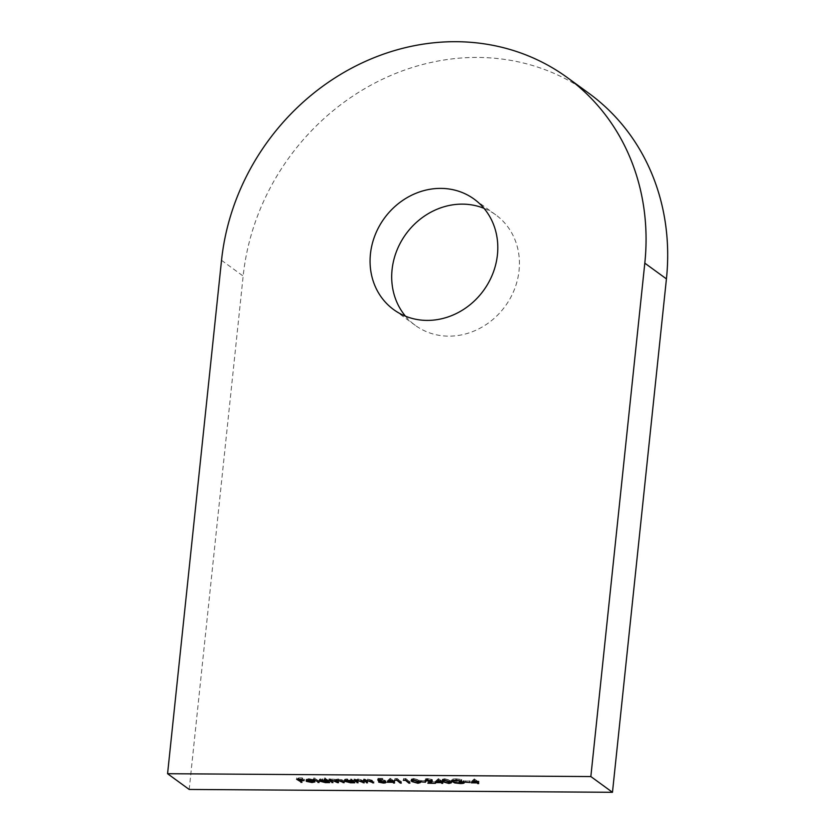 <?xml version="1.0" encoding="UTF-8"?>
<svg xmlns="http://www.w3.org/2000/svg" width="834" height="834" viewBox="0 0 834 834"><rect width="100%" height="100%" fill="white"/><g stroke="black" fill="none" stroke-linecap="round" stroke-linejoin="round"><path stroke-width="0.63" stroke-dasharray="4.17 3.13" d="M405.491 316.19A68.346 61.362 -53.9 0 0 415.332 325.396A68.346 61.362 -53.9 0 0 448.629 336.154A68.346 61.362 -53.9 0 0 514.515 289.189A68.346 61.362 -53.9 0 0 495.792 214.891A68.346 61.362 -53.9 0 0 484.012 208.344M189.193 789.454L243.153 276.054A227.818 204.549 126.1 0 1 477.913 57.442A227.818 204.549 126.1 0 1 588.887 93.304M472.982 781.385L471.523 781.375L471.377 782.834M471.523 781.375L474.233 778.925L474.077 780.395M474.233 778.925L474.275 780.395M474.431 778.935L477.402 781.093L477.246 782.563M477.402 781.093L478.695 781.104L478.539 782.573M478.695 781.104L478.987 782.886M479.133 781.427L477.84 781.416L477.726 782.563M477.84 781.416L478.831 782.136L478.685 783.606M478.831 782.136L477.83 782.125L477.746 782.918M477.83 782.125L476.839 781.406L476.756 782.198M476.839 781.406L473.024 781.385M473.066 781.062L476.402 781.083L474.536 779.727L473.034 781.343M476.402 781.083L476.318 781.875M474.536 779.727L474.452 780.52M465.914 781.02L470.23 781.041L465.914 781.02L465.799 782.167M465.476 780.697L465.32 782.167M469.782 780.728L469.636 782.188M470.23 781.041L470.074 782.511M455.906 778.81L461.775 779.456L456.313 779.123C453.435 779.164 452.372 779.592 453.123 780.405L460.264 781.771C462.63 781.781 463.673 781.468 463.402 780.843L459.232 780.499L463.965 780.53C465.184 781.521 464.069 782.042 460.618 782.094L452.132 780.405C451.09 779.394 452.341 778.852 455.906 778.81L455.75 780.27M461.775 779.456L461.629 780.916M461.233 779.675L461.108 780.822M456.313 779.123L456.188 780.28M452.654 781.406L452.81 779.936L452.966 781.865M460.264 781.771L460.107 783.241M463.35 782.563L463.277 781.99M459.67 780.812L459.544 781.969M459.232 780.499L459.075 781.958M464.329 782.709L464.486 781.25L463.965 780.53L463.808 781.99M460.618 782.094L460.493 783.241M454.957 781.468L454.832 782.605M452.132 780.405L451.705 779.78L451.548 781.239M450.277 781.948L449.088 782.011L448.973 783.147M449.088 782.011L443.094 780.353M443.021 780.29L442.249 779.363L444.585 778.727L444.428 780.197M444.585 778.727L450.704 780.395L450.548 781.865M450.704 780.395L451.486 781.343L450.6 781.906M449.693 780.395L445.054 779.05L443.365 779.529L448.682 781.698L450.35 781.177L449.693 780.395L449.599 781.291M450.193 782.709L450.297 781.687M445.054 779.05L444.929 780.207M448.682 781.698L448.525 783.157M437.089 781.135L435.629 781.135L435.473 782.594M435.629 781.135L438.33 778.685L438.184 780.155M438.33 778.685L438.382 780.155M438.538 778.685L441.509 780.853L441.353 782.323M441.509 780.853L442.802 780.864L442.646 782.323M442.802 780.864L443.083 782.646M443.24 781.177L441.947 781.177L441.832 782.323M441.947 781.177L442.937 781.896L442.781 783.355M442.937 781.896L441.937 781.885L441.853 782.678M441.937 781.885L440.946 781.166L440.863 781.958M440.946 781.166L437.131 781.145M437.162 780.822L440.508 780.843L438.642 779.488L437.141 781.093M440.508 780.843L440.425 781.635M438.642 779.488L438.559 780.28M431.47 780.749L429.969 781.489L435.619 781.844L428.009 781.792L431.376 779.581L428.082 778.935L427.957 780.092M428.082 778.935L426.476 779.644L426.32 781.104M426.153 780.812L426.299 779.352L425.392 780.353M427.54 780.082L427.686 778.612C425.517 778.664 424.777 778.998 425.465 779.634L425.038 780.687M427.686 778.612L432.346 779.571L432.189 781.031M431.553 780.707L432.346 779.571L432.45 781.416M429.969 781.489L429.885 782.261M435.181 781.521L435.025 782.99M435.619 781.844L435.463 783.314M428.009 781.792L427.852 783.262M430.573 780.53L430.417 782M431.407 781.333L431.272 780.614M421.41 780.718L425.715 780.749L421.41 780.718L421.285 781.865M420.972 780.395L420.816 781.865M425.277 780.426L425.121 781.896M425.715 780.749L425.559 782.209M419.262 781.739L418.074 781.802L417.959 782.938M418.074 781.802L412.079 780.144M412.006 780.082L411.245 779.154L413.57 778.518L413.414 779.988M413.57 778.518L419.69 780.186L419.533 781.656M419.69 780.186L420.472 781.135L419.585 781.698M418.678 780.186L414.039 778.841L412.35 779.321L417.667 781.489L419.335 780.968L418.678 780.186L418.585 781.083M419.179 782.5L419.283 781.479M414.039 778.841L413.914 779.999M417.667 781.489L417.521 782.949M403.479 778.852L405.772 778.549L410.057 781.677L405.199 778.862L403.479 778.852L403.322 780.322M403.698 778.539L403.541 779.999M405.772 778.549L405.616 780.019M410.057 781.677L409.901 783.136M409.056 781.666L408.973 782.459M405.199 778.862L405.084 780.009M394.868 778.789L397.151 778.487L401.446 781.614L396.588 778.8L394.868 778.789L394.711 780.259M395.087 778.476L394.93 779.946M397.151 778.487L397.005 779.957M401.446 781.614L401.29 783.084M400.435 781.604L400.351 782.396M396.588 778.8L396.473 779.957M388.842 780.812L387.393 780.801L387.237 782.271M387.393 780.801L390.093 778.362L389.937 779.832M390.093 778.362L390.145 779.832M390.291 778.362L393.262 780.53L393.116 782M393.262 780.53L394.555 780.541L394.409 782M394.555 780.541L394.847 782.323M395.003 780.853L393.711 780.853L393.585 782M393.711 780.853L394.701 781.573L394.545 783.032M394.701 781.573L393.69 781.562L393.606 782.355M393.69 781.562L392.699 780.843L392.616 781.635M392.699 780.843L388.894 780.812M388.925 780.499L392.261 780.52L390.395 779.164L388.894 780.77M392.261 780.52L392.178 781.312M390.395 779.164L390.312 779.957M378.855 779.832L377.917 778.362L377.76 779.832M377.917 778.362L382.504 778.393L382.358 779.863M382.504 778.393L382.796 780.176M382.952 778.716L379.136 778.685L379.022 779.832M379.136 778.685L379.512 780.968M379.668 779.509L380.898 779.456L380.742 780.916M380.898 779.456L385.829 780.499L385.673 781.969M383.317 782.719L383.432 781.573C385.788 781.541 386.59 781.177 385.829 780.499L385.986 782.407M383.432 781.573L378.803 780.666L378.657 782.136M378.803 780.666L379.814 780.676L379.658 782.146M379.814 780.676L383.056 781.25L382.9 782.719M383.056 781.25L384.808 780.478L384.703 781.5M384.87 782.25L384.808 780.478L381.159 779.769L381.034 780.926M381.159 779.769L378.907 779.915M365.74 780.687L363.561 779.102L367.627 779.081L372.277 780.259L373.882 781.427L367.836 779.363L365.886 779.946L367.7 781.385L366.699 781.385L366.616 782.177M366.699 781.385L365.772 780.707M363.561 779.102L363.405 780.561M364.573 779.102L364.416 780.572M365.136 779.519L364.979 780.989M367.627 779.081L367.471 780.551M373.882 781.427L373.726 782.897M372.871 781.427L372.788 782.219M370.567 779.832L370.452 780.926M367.836 779.363L367.711 780.561M367.7 781.385L367.554 782.855M357.223 781.322L354.085 779.039L358.151 779.019L362.8 780.197L364.406 781.364L358.359 779.3L356.41 779.884L358.224 781.322L357.223 781.322L357.14 782.115M354.085 779.039L353.929 780.499M355.096 779.039L354.94 780.509M355.659 779.456L355.503 780.916M358.151 779.019L357.994 780.488M364.406 781.364L364.249 782.834M363.395 781.364L363.311 782.156M361.091 779.769L360.976 780.864M358.359 779.3L358.234 780.488M358.224 781.322L358.078 782.792M350.78 779.008L354.93 781.302L344.734 780.092C344.015 779.373 344.911 778.998 347.413 778.946L350.78 779.008L350.634 780.478M351.792 779.019L351.635 780.488M354.93 781.302L354.773 782.772M353.918 781.291L353.835 782.094M352.584 781.177L353.376 780.905L353.293 781.698M350.634 781.312L350.509 782.5M344.275 781.124L344.432 779.654L344.661 780.76M347.413 778.946L347.267 780.416M351.364 779.436L351.25 780.488M350.28 781.031L352.355 780.155L347.82 779.227L345.745 780.103L350.28 781.031L350.124 782.5M352.448 781.969L352.271 780.947M345.37 781.239L345.745 780.103L345.589 781.573M347.82 779.227L347.695 780.426M331.088 780.416L328.961 778.862L336.092 779.425L338.343 778.893L342.597 779.999L344.296 781.229L338.552 779.164C336.686 779.29 336.321 779.665 337.478 780.301L338.698 781.197L337.697 781.187L332.943 779.133C331.129 779.237 330.744 779.592 331.786 780.197L333.1 781.156L332.099 781.145L332.015 781.938M332.099 781.145L331.129 780.447M328.961 778.862L328.804 780.332M329.962 778.873L329.816 780.343M330.514 779.269L330.358 780.739M331.202 778.956L331.046 780.426M332.735 778.852L332.578 780.322M336.092 779.425L335.935 780.885M338.343 778.893L338.187 780.353M344.296 781.229L344.15 782.699M343.295 781.229L343.212 782.021M338.552 779.164L338.427 780.363M336.665 781.062L336.821 779.602L337.478 780.301L337.322 781.771M338.698 781.197L338.541 782.657M337.697 781.187L337.614 781.979M332.943 779.133L332.818 780.322M331.067 781.031L331.223 779.561L331.63 781.666M333.1 781.156L332.943 782.626M324.395 777.924L329.795 781.135L319.61 779.926C318.88 779.206 319.776 778.831 322.289 778.779L326.261 779.29L324.395 777.924L324.238 779.394M325.396 777.924L325.239 779.394M329.795 781.135L329.649 782.605M328.794 781.124L328.711 781.917M327.46 781.01L328.252 780.728L328.169 781.521M325.51 781.145L325.385 782.323M319.151 780.958L319.307 779.488L319.537 780.593M322.289 778.779L322.132 780.249M326.261 779.29L326.177 780.082M325.156 780.864L327.23 779.988L322.685 779.06L320.621 779.936L325.156 780.864L324.999 782.334M327.324 781.802L327.147 780.78M320.246 781.072L320.621 779.936L320.464 781.406M322.685 779.06L322.56 780.259M318.171 781.051L313.772 777.851L319.172 781.062L318.171 781.051L318.088 781.844M313.772 777.851L313.615 779.321M314.772 777.861L314.616 779.321M319.172 781.062L319.015 782.532M311.635 780.77L315.064 780.447L312.145 781.051L306.412 779.853L306.307 779.092L308.924 778.695L314.814 779.957L307.496 779.915L311.635 780.77L311.478 782.24M313.991 780.311L313.834 781.781M315.064 780.447L314.908 781.917M312.145 781.051L312.02 782.229M306.151 780.561L306.307 779.092L306.349 780.457M308.924 778.695L308.768 780.155M312.833 779.164L312.687 780.634M314.814 779.957L314.658 781.427M307.496 779.915L307.371 781.104M307.433 780.207L307.548 779.175L313.428 779.675L307.548 779.175L307.058 781.104M313.428 779.675L313.303 780.801M309.362 778.977L309.237 780.165M301.084 780.937L296.789 777.82L302.252 777.851L298.238 778.143L299.552 779.102L304.452 779.456L300 779.425L302.085 780.947L301.084 780.937L301.001 781.729M296.789 777.82L296.633 779.279M302.252 777.851L302.096 779.321M302.69 778.174L302.534 779.644M298.238 778.143L298.113 779.29M299.552 779.102L299.406 780.572M304.003 779.133L303.857 780.603M304.452 779.456L304.295 780.926M300 779.425L299.875 780.572M302.085 780.947L301.929 782.417M221.531 260.312L243.153 276.054M444.095 780.353L443.938 781.823M413.08 780.144L412.924 781.614M372.277 780.259L372.12 781.729M371.401 780.353L371.307 781.239M366.574 780.561L366.418 782.031M362.8 780.197L362.644 781.666M361.925 780.29L361.831 781.177M357.098 780.499L356.942 781.969M342.597 779.999L342.451 781.458M341.596 779.988L341.502 780.916M336.102 780.03L336.019 780.78M415.332 325.396L393.711 309.643M495.792 214.891L474.171 199.149M442.103 780.832L442.249 779.363M451.33 782.813L451.486 781.343M443.208 780.989L443.365 779.529M411.089 780.624L411.245 779.154M420.315 782.605L420.472 781.135M412.194 780.78L412.35 779.321M305.942 780.853L306.099 779.383M307.048 780.958L307.193 779.498"/><path stroke-width="1.25" d="M440.873 188.39A68.346 61.362 -53.9 0 0 374.987 235.344A68.346 61.362 -53.9 0 0 393.711 309.643A68.346 61.362 -53.9 0 0 426.998 320.402A68.346 61.362 -53.9 0 0 492.884 273.448A68.346 61.362 -53.9 0 0 474.171 199.149A68.346 61.362 -53.9 0 0 440.873 188.39M484.012 208.344A68.346 61.362 -53.9 0 0 462.505 204.132A68.346 61.362 -53.9 0 0 399.663 244.279A68.346 61.362 -53.9 0 0 405.491 316.19M221.531 260.312A227.818 204.549 126.1 0 1 456.292 41.7A227.818 204.549 126.1 0 1 567.266 77.562A227.818 204.549 126.1 0 1 644.807 263.148L590.847 776.558L612.469 792.3L189.193 789.454L167.571 773.712L221.531 260.312M319.015 782.532L313.615 779.321L319.015 782.532M319.537 780.593L319.453 781.395C318.734 780.676 319.631 780.29 322.132 780.249L326.115 780.749L324.238 779.394L325.239 779.394L329.649 782.605L325.354 782.615L319.151 780.958M358.078 782.792L353.929 780.499L357.994 780.488L362.644 781.666L364.249 782.834L358.203 780.77L356.254 781.354L358.078 782.792M356.389 779.79L356.254 781.354M367.554 782.855L363.405 780.561L367.471 780.551L372.12 781.729L373.726 782.897L367.679 780.832L365.73 781.416L367.554 782.855M365.865 779.853L365.73 781.416M385.673 781.969C386.434 782.646 385.642 783.001 383.286 783.043L378.657 782.136L382.9 782.719L384.651 781.948L378.761 781.385L377.76 779.832L382.358 779.863L378.99 780.155L379.512 780.968L385.986 782.407M385.027 780.791L384.703 781.5M392.543 782.313L387.237 782.271L389.937 779.832L393.116 782L394.409 782L393.554 782.313L394.545 783.032L393.533 783.032L392.616 781.635M425.559 782.209L420.816 781.865L425.559 782.209M425.392 780.353L425.309 781.104C424.631 780.468 425.371 780.124 427.54 780.082L432.189 781.031L429.812 782.959L435.463 783.314L427.852 783.262L431.22 781.051L425.038 780.687M426.299 779.352L426.32 781.104M431.564 779.863L431.272 780.614M440.79 782.636L435.473 782.594L438.184 780.155L441.353 782.323L442.646 782.323L441.791 782.636L442.781 783.355L441.78 783.355L440.863 781.958M452.101 780.718L451.976 781.875C450.933 780.853 452.184 780.322 455.75 780.27L461.629 780.916L456.156 780.593C453.279 780.634 452.216 781.062 452.966 781.865L460.107 783.241C462.474 783.241 463.527 782.938 463.245 782.302L459.075 781.958L463.808 781.99C465.028 782.99 463.912 783.512 460.462 783.553L454.801 782.938L451.548 781.239M452.81 779.936L452.966 781.865M463.506 781.104L463.277 781.99M463.808 781.99L464.329 782.709M470.074 782.511L465.32 782.167L470.074 782.511M476.683 782.876L471.377 782.834L474.077 780.395L477.246 782.563L478.539 782.573L477.694 782.876L478.685 783.606L477.673 783.595L476.756 782.198M590.847 776.558L167.571 773.712M450.548 781.865L451.33 782.813L448.932 783.48L442.937 781.812L442.103 780.832L444.428 780.197L450.548 781.865M419.533 781.656L420.315 782.605L417.928 783.272L411.923 781.604L411.089 780.624L413.414 779.988L419.533 781.656M405.053 780.332L403.322 780.322L405.616 780.019L409.901 783.136L408.9 783.136L405.084 780.009M396.431 780.27L394.711 780.259L397.005 779.957L401.29 783.084L400.289 783.074L396.473 779.957M344.661 780.76L344.578 781.562C343.858 780.843 344.755 780.457 347.267 780.416L351.635 780.488L354.773 782.772L350.478 782.782L344.275 781.124M332.943 782.626L328.804 780.332L335.935 780.885L338.187 780.353L342.451 781.458L344.15 782.699L338.396 780.634C336.529 780.76 336.175 781.135 337.322 781.771L338.541 782.657L337.541 782.657L332.787 780.593C330.983 780.707 330.587 781.062 331.63 781.666L332.943 782.626M336.821 779.602L337.322 781.771M331.223 779.561L331.63 781.666M307.339 781.375L311.478 782.24L314.908 781.917L311.989 782.521L306.266 781.322L306.151 780.561L308.768 780.155L314.658 781.427L307.371 781.104M306.349 780.457L306.266 781.322L306.151 780.561M301.929 782.417L296.633 779.279L302.096 779.321L298.082 779.613L299.406 780.572L303.857 780.603L299.844 780.895L301.929 782.417M567.266 77.562L588.887 93.304A227.818 204.549 126.1 0 1 666.429 278.9L612.469 792.3M477.746 782.918L477.673 783.595M472.909 782.532L476.245 782.553L474.379 781.197L472.909 782.532L473.034 781.343M476.318 781.875L476.245 782.553M474.452 780.52L474.379 781.197M443.261 780.468L442.937 781.812M444.897 780.52L443.208 780.989L443.938 781.823L448.525 783.157L450.193 782.636L444.929 780.207M449.599 781.291L449.547 781.854M441.853 782.678L441.78 783.355M437.016 782.292L440.352 782.313L438.486 780.958L437.016 782.292L437.141 781.093M440.425 781.635L440.352 782.313M438.559 780.28L438.486 780.958M429.885 782.261L429.812 782.959M412.257 780.259L411.923 781.604M413.883 780.311L412.194 780.78L412.924 781.614L417.521 782.949L419.179 782.428L413.914 779.999M418.585 781.083L418.532 781.646M408.973 782.459L408.9 783.136M400.351 782.396L400.289 783.074M393.606 782.355L393.533 783.032M388.769 781.969L392.105 781.99L390.239 780.634L388.769 781.969L388.894 780.77M392.178 781.312L392.105 781.99M390.312 779.957L390.239 780.634M379.011 779.905L378.761 781.385M366.616 782.177L366.543 782.845M372.788 782.219L372.715 782.886M357.14 782.115L357.067 782.782M363.311 782.156L363.238 782.824M353.835 782.094L353.762 782.761M353.293 781.698L353.22 782.365M352.605 780.509L352.448 781.969L347.663 780.697L345.589 781.573L350.124 782.5L352.271 780.947M345.526 779.769L345.589 781.573M332.015 781.938L331.942 782.615M343.212 782.021L343.139 782.688M337.614 781.979L337.541 782.657M328.711 781.917L328.638 782.594M328.169 781.521L328.096 782.198M326.177 780.082L326.115 780.749M327.481 780.343L327.324 781.802L322.539 780.53L320.464 781.406L324.999 782.334L327.147 780.78M320.392 779.602L320.464 781.406M318.088 781.844L318.015 782.521M307.058 781.104L313.271 781.145L309.206 780.436L307.058 781.104L307.433 780.207M301.001 781.729L300.928 782.407M644.807 263.148L666.429 278.9M431.616 780.739L431.47 782.136M371.307 781.239L371.245 781.812M361.831 781.177L361.768 781.75M341.502 780.916L341.44 781.458M336.019 780.78L335.946 781.489M443.208 780.989L443.365 779.529M412.194 780.78L412.35 779.321M307.048 780.958L307.193 779.498"/></g></svg>
